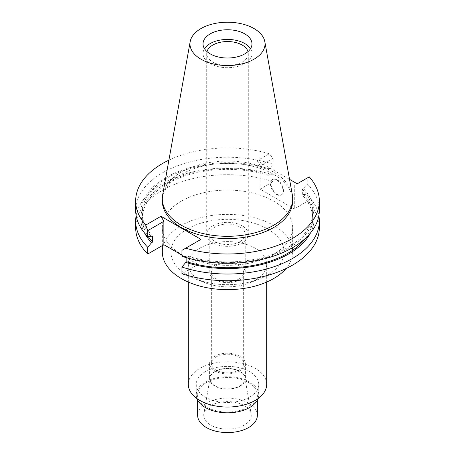 <?xml version="1.0" encoding="UTF-8"?>
<svg xmlns="http://www.w3.org/2000/svg" width="455" height="455" viewBox="0 0 455 455"><rect width="100%" height="100%" fill="white"/><g stroke="black" fill="none" stroke-linecap="round" stroke-linejoin="round"><path stroke-width="0.34" stroke-dasharray="2.27 1.71" d="M162.674 194.803A65.173 37.628 180 0 1 181.414 172.075A65.173 37.628 180 0 1 249.3 163.226A65.173 37.628 180 0 1 292.326 194.803M292.673 200.968A65.173 37.628 0 0 0 252.44 166.206A65.173 37.628 0 0 0 181.414 174.362A65.173 37.628 0 0 0 162.327 200.968M168.896 160.149A91.836 53.019 180 0 1 269.28 153.756L257.223 160.717L289.556 179.384M200.956 239.381L198.056 241.059L198.056 264.446L186.84 257.974M186.266 257.638L181.949 255.147M198.056 264.446L181.949 273.745M319.336 227.71A91.836 53.019 0 0 0 307.239 201.411L294.311 208.873L260.123 189.132L273.051 181.67A91.836 53.019 0 0 0 162.566 190.218A91.836 53.019 0 0 0 135.664 227.71M181.414 201.104A65.173 37.628 180 0 1 252.44 192.943A65.173 37.628 180 0 1 292.673 227.71A65.173 37.628 180 0 1 273.586 254.317A65.173 37.628 180 0 1 202.56 262.472A65.173 37.628 180 0 1 162.327 227.71A65.173 37.628 180 0 1 181.414 201.104M181.949 250.358L198.056 241.059M186.84 257.803L186.84 255.926L185.759 256.546L181.949 256.301M319.336 210.267A91.836 53.019 0 0 0 307.239 183.968L303.428 188.615L302.348 189.24L302.348 195.087L303.428 194.467L307.239 194.712L307.239 201.411M309.275 176.847L307.239 178.019L307.239 183.968M307.239 178.019L297.217 183.809M294.311 185.486L294.311 208.873M257.223 160.717L260.123 165.745L260.123 189.132M277.22 179.753A8.89 5.13 60 0 1 283.027 187.585A8.89 5.13 60 0 1 281.662 194.706A8.89 5.13 60 0 1 277.22 194.268A8.89 5.13 60 0 1 271.413 186.436A8.89 5.13 60 0 1 272.772 179.315A8.89 5.13 60 0 1 277.22 179.753M307.239 194.712A91.836 53.019 180 0 1 318.858 215.636M303.428 194.467A86.643 50.022 180 0 1 310.441 233.023M305.68 238.079A85.176 49.174 0 0 0 312.676 218.565A85.176 49.174 0 0 0 302.348 195.087M302.348 189.24A85.176 49.174 180 0 1 312.676 212.713A85.176 49.174 180 0 1 287.731 247.486A85.176 49.174 180 0 1 186.84 255.926M185.759 256.546A86.643 50.022 0 0 0 288.766 248.083A86.643 50.022 0 0 0 303.428 188.615M136.142 215.636A91.836 53.019 180 0 1 162.566 183.519A91.836 53.019 180 0 1 273.051 174.97L269.241 174.726L268.16 175.351L268.16 169.499L269.241 168.873L273.051 164.227L273.051 158.283L269.28 153.756M273.051 158.283L260.123 165.745M273.051 164.227A91.836 53.019 0 0 0 162.566 172.775A91.836 53.019 0 0 0 135.664 210.267M273.051 181.67L273.051 174.97M269.241 168.873A86.643 50.022 0 0 0 166.234 177.342A86.643 50.022 0 0 0 151.572 236.81M152.652 236.185A85.176 49.174 180 0 1 142.324 212.713A85.176 49.174 180 0 1 167.269 177.939A85.176 49.174 180 0 1 268.16 169.499M268.16 175.351A85.176 49.174 0 0 0 167.269 183.792A85.176 49.174 0 0 0 142.324 218.565A85.176 49.174 0 0 0 148.256 236.594M144.559 233.023A86.643 50.022 180 0 1 166.234 183.189A86.643 50.022 180 0 1 269.241 174.726M276.714 194.558A8.89 5.13 -120 0 0 281.162 194.996A8.89 5.13 -120 0 0 282.521 187.875A8.89 5.13 -120 0 0 276.714 180.043A8.89 5.13 -120 0 0 272.272 179.606A8.89 5.13 -120 0 0 270.913 186.726A8.89 5.13 -120 0 0 276.714 194.558M286.024 268.564A65.173 37.628 0 0 0 292.673 252.007A65.173 37.628 0 0 0 252.44 217.245A65.173 37.628 0 0 0 181.414 225.401A65.173 37.628 0 0 0 162.327 252.007M187.494 228.911A56.579 32.663 180 0 1 267.506 228.911A56.579 32.663 180 0 1 267.506 275.11A56.579 32.663 180 0 1 259.583 278.915A56.579 32.663 180 0 1 195.417 278.915A56.579 32.663 180 0 1 187.494 228.911M199.79 248.202A39.187 22.625 180 0 1 242.498 243.294A39.187 22.625 180 0 1 266.687 264.201A39.187 22.625 180 0 1 255.209 280.195A39.187 22.625 180 0 1 249.721 282.834A39.187 22.625 180 0 1 205.279 282.834A39.187 22.625 180 0 1 188.313 264.201A39.187 22.625 180 0 1 199.79 248.202M266.687 384.412A39.187 22.625 0 0 0 242.498 363.511A39.187 22.625 0 0 0 199.79 368.413A39.187 22.625 0 0 0 188.313 384.412M205.398 371.655A31.258 18.046 180 0 1 239.461 367.742A31.258 18.046 180 0 1 258.758 384.412A31.258 18.046 180 0 1 249.602 397.175A31.258 18.046 180 0 1 215.539 401.088A31.258 18.046 180 0 1 196.242 384.412A31.258 18.046 180 0 1 205.398 371.655M258.053 398.58A31.258 18.046 0 0 0 258.758 394.775A31.258 18.046 0 0 0 239.461 378.105A31.258 18.046 0 0 0 205.398 382.012A31.258 18.046 0 0 0 196.242 394.775A31.258 18.046 0 0 0 196.947 398.58M206.388 382.587A29.859 17.239 180 0 1 238.926 378.85A29.859 17.239 180 0 1 257.359 394.775A29.859 17.239 180 0 1 248.612 406.963A29.859 17.239 180 0 1 216.074 410.7A29.859 17.239 180 0 1 197.641 394.775A29.859 17.239 180 0 1 206.388 382.587M257.359 415.341A29.859 17.239 0 0 0 238.926 399.416A29.859 17.239 0 0 0 206.388 403.153A29.859 17.239 0 0 0 197.641 415.341M210.676 405.632A23.791 13.735 180 0 1 235.502 402.408A23.791 13.735 180 0 1 251.177 413.976A23.791 13.735 180 0 1 244.324 425.055A23.791 13.735 180 0 1 217.314 427.757A23.791 13.735 180 0 1 203.823 413.976A23.791 13.735 180 0 1 210.676 405.632M239.87 385.92A17.5 10.101 0 0 0 244.909 377.775A17.5 10.101 0 0 0 233.381 369.261A17.5 10.101 0 0 0 215.13 371.633A17.5 10.101 0 0 0 210.091 377.775A17.5 10.101 0 0 0 220.01 387.905A17.5 10.101 0 0 0 239.87 385.92M214.834 371.462A17.916 10.34 180 0 1 234.353 369.221A17.916 10.34 180 0 1 245.416 378.776A17.916 10.34 180 0 1 240.166 386.09A17.916 10.34 180 0 1 220.647 388.331A17.916 10.34 180 0 1 209.584 378.776A17.916 10.34 180 0 1 214.834 371.462M240.166 370.853A17.916 10.34 0 0 0 245.416 363.539A17.916 10.34 0 0 0 234.353 353.984A17.916 10.34 0 0 0 214.834 356.225A17.916 10.34 0 0 0 209.584 363.539A17.916 10.34 0 0 0 220.647 373.094A17.916 10.34 0 0 0 240.166 370.853M216.085 356.947A16.141 9.322 180 0 1 233.677 354.928A16.141 9.322 180 0 1 243.641 363.539A16.141 9.322 180 0 1 238.915 370.131A16.141 9.322 180 0 1 221.323 372.15A16.141 9.322 180 0 1 211.359 363.539A16.141 9.322 180 0 1 216.085 356.947M238.915 279.017A16.141 9.322 0 0 0 243.641 272.426A16.141 9.322 0 0 0 233.677 263.815A16.141 9.322 0 0 0 216.085 265.839A16.141 9.322 0 0 0 211.359 272.426A16.141 9.322 0 0 0 221.323 281.036A16.141 9.322 0 0 0 238.915 279.017M214.965 265.191A17.728 10.237 180 0 1 234.285 262.973A17.728 10.237 180 0 1 245.228 272.426A17.728 10.237 180 0 1 240.035 279.666A17.728 10.237 180 0 1 220.715 281.884A17.728 10.237 180 0 1 209.772 272.426A17.728 10.237 180 0 1 214.965 265.191M240.035 241.571A17.728 10.237 0 0 0 245.228 234.336A17.728 10.237 0 0 0 234.285 224.878A17.728 10.237 0 0 0 214.965 227.096A17.728 10.237 0 0 0 209.772 234.336A17.728 10.237 0 0 0 220.715 243.789A17.728 10.237 0 0 0 240.035 241.571M212.786 225.839A20.805 12.012 180 0 1 235.462 223.24A20.805 12.012 180 0 1 248.305 234.336A20.805 12.012 180 0 1 242.214 242.828A20.805 12.012 180 0 1 219.537 245.433A20.805 12.012 180 0 1 206.695 234.336A20.805 12.012 180 0 1 212.786 225.839M206.98 51.58A20.805 12.012 0 0 0 206.695 53.559A20.805 12.012 0 0 0 219.537 64.656A20.805 12.012 0 0 0 242.214 62.051A20.805 12.012 0 0 0 248.305 53.559A20.805 12.012 0 0 0 248.02 51.58M250.495 48.719A24.473 14.128 180 0 1 251.973 53.559A24.473 14.128 180 0 1 244.807 63.546A24.473 14.128 180 0 1 218.133 66.612A24.473 14.128 180 0 1 203.027 53.559A24.473 14.128 180 0 1 204.505 48.719M312.676 212.713L312.676 218.565M142.324 212.713L142.324 218.565M281.662 194.706L281.162 194.996M272.772 179.315L272.272 179.606M292.673 227.71L292.673 252.007M162.327 227.71L162.327 245.598M249.721 282.834L259.583 278.915M205.279 282.834L195.417 278.915M188.313 264.201L188.313 282.077M266.687 264.201L266.687 282.077M258.758 384.412L258.758 394.775M196.242 384.412L196.242 394.775M257.359 394.775L257.359 400.116M197.641 394.775L197.641 400.116M244.909 377.775L251.177 413.976M210.091 377.775L203.823 413.976M245.416 363.539L245.416 378.776M209.584 363.539L209.584 378.776M243.641 272.426L243.641 363.539M211.359 272.426L211.359 363.539M245.228 234.336L245.228 272.426M209.772 234.336L209.772 272.426M248.305 53.559L248.305 234.336M206.695 53.559L206.695 234.336M251.973 43.879L251.973 53.559M203.027 43.879L203.027 53.559"/><path stroke-width="0.68" d="M200.968 28.563A37.52 21.664 180 0 1 240.052 23.467A37.52 21.664 180 0 1 264.821 41.65A37.52 21.664 180 0 1 254.032 59.201A37.52 21.664 180 0 1 211.37 63.444A37.52 21.664 180 0 1 190.179 41.65A37.52 21.664 180 0 1 200.968 28.563M210.193 33.892A24.473 14.128 0 0 0 203.027 43.879A24.473 14.128 0 0 0 218.133 56.938A24.473 14.128 0 0 0 244.807 53.872A24.473 14.128 0 0 0 251.973 43.879A24.473 14.128 0 0 0 236.867 30.826A24.473 14.128 0 0 0 210.193 33.892M264.821 41.65L292.326 194.803A65.173 37.628 180 0 1 292.673 198.681A65.173 37.628 180 0 1 273.586 225.288A65.173 37.628 180 0 1 202.56 233.443A65.173 37.628 180 0 1 162.327 198.681A65.173 37.628 180 0 1 162.674 194.803L190.179 41.65M162.327 198.681L162.327 200.968A65.173 37.628 0 0 0 202.56 235.73A65.173 37.628 0 0 0 273.586 227.574A65.173 37.628 0 0 0 292.673 200.968L292.673 198.681M289.556 179.384L297.217 183.809L309.275 176.847A91.836 53.019 180 0 1 319.336 200.968A91.836 53.019 180 0 1 292.434 238.46A91.836 53.019 180 0 1 185.72 248.18L200.956 239.381L160.962 216.29L145.725 225.094A91.836 53.019 180 0 1 135.664 200.968A91.836 53.019 180 0 1 162.566 163.476A91.836 53.019 180 0 1 168.896 160.149M186.84 257.974L186.266 257.638M181.949 255.147L163.868 244.71L163.868 221.318L160.962 216.29M181.949 267.045L181.949 273.745A91.836 53.019 0 0 0 292.434 265.197A91.836 53.019 0 0 0 319.336 227.71L319.336 221.011A91.836 53.019 180 0 1 292.434 258.503A91.836 53.019 180 0 1 181.949 267.045L185.759 262.399L186.84 261.773L186.84 257.803M135.664 200.968L135.664 210.267A91.836 53.019 0 0 0 147.761 236.566L151.572 236.81L152.652 236.185L152.652 242.037L151.572 242.657L147.761 247.31A91.836 53.019 180 0 1 135.664 221.011L135.664 227.71A91.836 53.019 0 0 0 147.761 254.009L163.868 244.71M319.336 200.968L319.336 210.267A91.836 53.019 0 0 1 292.434 247.753A91.836 53.019 0 0 1 181.949 256.301L181.949 250.358L185.72 248.18M318.858 215.636A91.836 53.019 180 0 1 319.336 221.011M310.441 233.023A86.643 50.022 180 0 1 288.766 253.935A86.643 50.022 180 0 1 185.759 262.399M186.84 261.773A85.176 49.174 0 0 0 287.731 253.333A85.176 49.174 0 0 0 305.68 238.079M145.725 225.094L147.761 230.617L147.761 236.566M147.761 230.617L163.868 221.318M147.761 247.31L147.761 254.009M135.664 221.011A91.836 53.019 180 0 1 136.142 215.636M148.256 236.594A85.176 49.174 0 0 0 152.652 242.037M151.572 242.657A86.643 50.022 180 0 1 144.559 233.023M162.327 245.598L162.327 252.007A65.173 37.628 0 0 0 202.56 286.775A65.173 37.628 0 0 0 273.586 278.614A65.173 37.628 0 0 0 286.024 268.564M188.313 282.077L188.313 384.412A39.187 22.625 0 0 0 212.502 405.314A39.187 22.625 0 0 0 255.209 400.411A39.187 22.625 0 0 0 266.687 384.412L266.687 282.077M196.947 398.58A31.258 18.046 0 0 0 218.667 412.082A31.258 18.046 0 0 0 249.602 407.532A31.258 18.046 0 0 0 258.053 398.58M197.641 400.116L197.641 415.341A29.859 17.239 0 0 0 216.074 431.272A29.859 17.239 0 0 0 248.612 427.535A29.859 17.239 0 0 0 257.359 415.341L257.359 400.116M248.02 51.58A20.805 12.012 0 0 0 233.847 42.116A20.805 12.012 0 0 0 212.786 45.062A20.805 12.012 0 0 0 206.98 51.58M204.505 48.719A24.473 14.128 180 0 1 210.193 43.566A24.473 14.128 180 0 1 250.495 48.719"/></g></svg>
